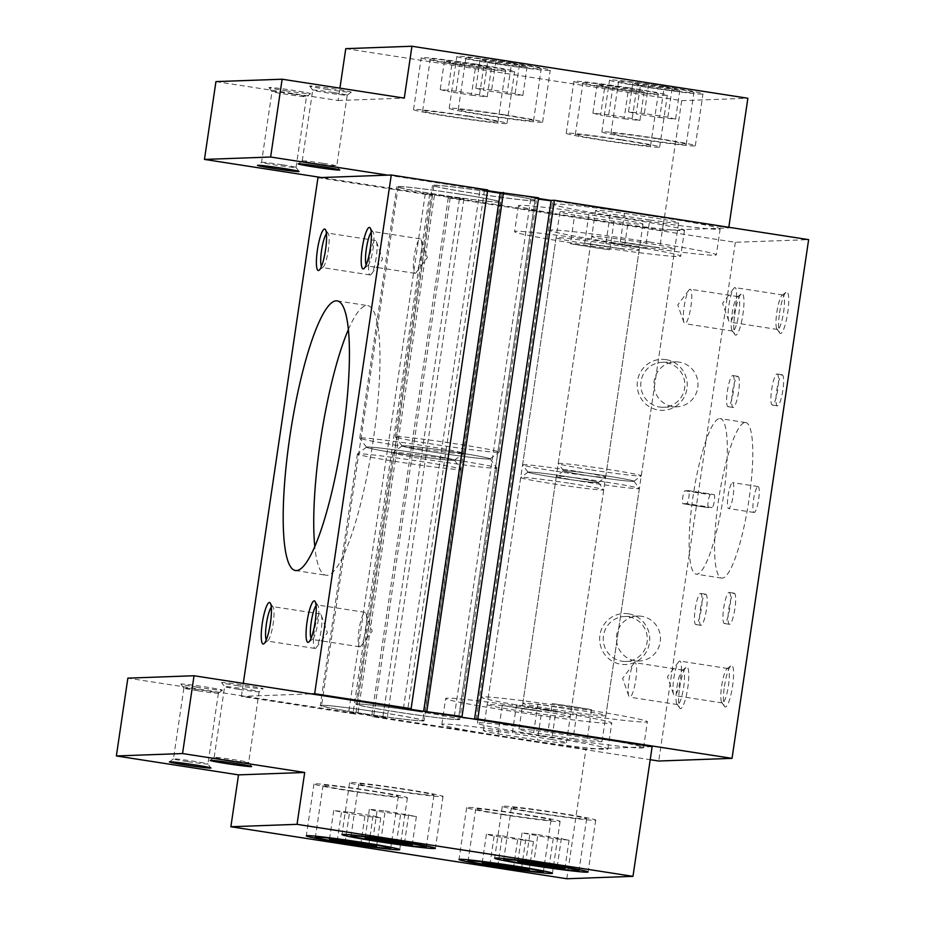 <?xml version="1.0" encoding="UTF-8"?>
<svg xmlns="http://www.w3.org/2000/svg" width="925" height="925" viewBox="0 0 925 925"><rect width="100%" height="100%" fill="white"/><g stroke="black" fill="none" stroke-linecap="round" stroke-linejoin="round"><path stroke-width="0.69" stroke-dasharray="4.62 3.47" d="M376.186 257.601A17.436 3.33 98.8 0 1 371.399 274.124A17.436 3.33 98.8 0 1 370.127 274.956A17.436 3.33 98.8 0 1 369.422 257.844A17.436 3.33 98.8 0 1 375.469 240.488A17.436 3.33 98.8 0 1 376.417 241.668A17.436 3.33 98.8 0 1 376.186 257.601M494.332 192.677A51.153 1.838 8.4 0 1 535.02 200.505A51.153 1.838 8.4 0 1 484.133 194.851A51.153 1.838 8.4 0 1 433.802 185.567A51.153 1.838 8.4 0 1 494.332 192.677M653.397 216.08A83.955 3.018 8.4 0 1 720.147 228.938A83.955 3.018 8.4 0 1 636.666 219.664A83.955 3.018 8.4 0 1 554.052 204.413A83.955 3.018 8.4 0 1 653.397 216.08M458.696 193.961A51.153 1.838 8.4 0 1 499.384 201.8A51.153 1.838 8.4 0 1 448.498 196.146A51.153 1.838 8.4 0 1 398.166 186.85A51.153 1.838 8.4 0 1 458.696 193.961M617.761 217.375A83.955 3.018 8.4 0 1 684.523 230.233A83.955 3.018 8.4 0 1 601.03 220.959A83.955 3.018 8.4 0 1 518.416 205.708A83.955 3.018 8.4 0 1 617.761 217.375M317.957 177.669L432.484 195.406L425.257 193.915L429.732 193.753L463.841 199.037L448.255 197.846L735.329 242.292L808.635 239.633M487.533 191.221L480.017 189.729L487.718 189.949M500.252 192.504L501.824 192.943L500.194 192.92M538.431 199.095L530.927 197.615L538.616 197.823M551.15 200.39L552.722 200.829L551.092 200.794M475.45 719.315L463.09 718.02L454.325 716.332L457.239 716.493M535.378 197.95L458.777 716.667M484.48 190.064L407.879 708.793M417.73 711.406A51.153 1.838 8.4 0 1 458.418 719.234A51.153 1.838 8.4 0 1 407.543 713.58A51.153 1.838 8.4 0 1 357.2 704.283A51.153 1.838 8.4 0 1 417.73 711.406M382.094 712.689A51.153 1.838 8.4 0 1 422.783 720.529A51.153 1.838 8.4 0 1 371.908 714.875A51.153 1.838 8.4 0 1 321.565 705.578A51.153 1.838 8.4 0 1 382.094 712.689M604.118 739.237A83.955 3.018 8.4 0 1 643.557 747.666A83.955 3.018 8.4 0 1 544.212 735.988A83.955 3.018 8.4 0 1 477.45 723.142A83.955 3.018 8.4 0 1 547.438 730.461M541.16 736.103A83.955 3.018 8.4 0 1 607.922 748.961A83.955 3.018 8.4 0 1 508.577 737.283A83.955 3.018 8.4 0 1 441.815 724.425A83.955 3.018 8.4 0 1 541.16 736.103M424.552 711.429L412.192 710.146L403.427 708.457L406.341 708.619M432.484 195.406L355.882 714.135L241.356 696.398L311.101 693.866M355.882 714.135L348.656 712.643L353.13 712.481L387.24 717.754L371.665 716.574L650.194 759.702M544.987 710.169A83.955 3.018 8.4 0 1 611.749 723.026A83.955 3.018 8.4 0 1 512.404 711.348A83.955 3.018 8.4 0 1 445.653 698.491A83.955 3.018 8.4 0 1 544.987 710.169M536.847 710.458A41.972 1.515 8.4 0 1 570.228 716.887A41.972 1.515 8.4 0 1 528.476 712.25A41.972 1.515 8.4 0 1 487.174 704.63A41.972 1.515 8.4 0 1 536.847 710.458M641.418 242.315A41.972 1.515 -171.6 0 0 591.746 236.476A41.972 1.515 -171.6 0 0 625.127 242.905A41.972 1.515 -171.6 0 0 674.799 248.744A41.972 1.515 -171.6 0 0 641.418 242.315M649.558 242.026A83.955 3.018 8.4 0 1 716.32 254.872A83.955 3.018 8.4 0 1 632.827 245.599A83.955 3.018 8.4 0 1 550.225 230.348A83.955 3.018 8.4 0 1 649.558 242.026M605.782 243.61A41.972 1.515 8.4 0 1 639.163 250.039A41.972 1.515 8.4 0 1 597.411 245.403A41.972 1.515 8.4 0 1 556.11 237.771A41.972 1.515 8.4 0 1 605.782 243.61M613.923 243.31A83.955 3.018 8.4 0 1 680.684 256.167A83.955 3.018 8.4 0 1 597.192 246.894A83.955 3.018 8.4 0 1 514.589 231.643A83.955 3.018 8.4 0 1 613.923 243.31M326.456 233.771A17.436 3.33 98.8 0 1 327.6 233.077A17.436 3.33 98.8 0 1 328.19 233.505A17.436 3.33 98.8 0 1 328.317 250.189A17.436 3.33 98.8 0 1 322.952 267.313A17.436 3.33 98.8 0 1 322.27 267.545A17.436 3.33 98.8 0 1 321.38 266.539M321.033 631.081A17.436 3.33 98.8 0 1 316.246 647.604A17.436 3.33 98.8 0 1 314.986 648.437A17.436 3.33 98.8 0 1 314.269 631.324A17.436 3.33 98.8 0 1 320.316 613.969A17.436 3.33 98.8 0 1 321.264 615.148A17.436 3.33 98.8 0 1 321.033 631.081M271.303 607.251A17.436 3.33 98.8 0 1 272.447 606.557A17.436 3.33 98.8 0 1 273.037 606.985A17.436 3.33 98.8 0 1 273.164 623.67A17.436 3.33 98.8 0 1 267.799 640.794A17.436 3.33 98.8 0 1 267.117 641.025A17.436 3.33 98.8 0 1 266.227 640.019M420.979 255.971A17.436 3.33 98.8 0 1 416.192 272.493A17.436 3.33 98.8 0 1 414.932 273.326A17.436 3.33 98.8 0 1 414.215 256.225A17.436 3.33 98.8 0 1 420.262 238.87A17.436 3.33 98.8 0 1 421.222 240.037A17.436 3.33 98.8 0 1 420.979 255.971M371.249 232.14A17.436 3.33 98.8 0 1 372.393 231.458A17.436 3.33 98.8 0 1 372.983 231.886A17.436 3.33 98.8 0 1 373.11 248.559A17.436 3.33 98.8 0 1 367.757 265.695A17.436 3.33 98.8 0 1 367.063 265.914A17.436 3.33 98.8 0 1 366.173 264.92M365.826 629.462A17.436 3.33 98.8 0 1 361.039 645.974A17.436 3.33 98.8 0 1 359.779 646.818A17.436 3.33 98.8 0 1 359.062 629.705A17.436 3.33 98.8 0 1 365.121 612.35A17.436 3.33 98.8 0 1 366.069 613.529A17.436 3.33 98.8 0 1 365.826 629.462M316.096 605.621A17.436 3.33 98.8 0 1 317.252 604.938A17.436 3.33 98.8 0 1 317.83 605.366A17.436 3.33 98.8 0 1 317.957 622.051A17.436 3.33 98.8 0 1 312.604 639.175A17.436 3.33 98.8 0 1 311.91 639.406A17.436 3.33 98.8 0 1 311.02 638.4M348.378 329.578A136.414 26.027 98.8 0 1 366.762 305.562A136.414 26.027 98.8 0 1 367.722 305.62A136.414 26.027 98.8 0 1 373.318 439.479A136.414 26.027 98.8 0 1 325.982 575.246A136.414 26.027 98.8 0 1 314.789 546.559M679.274 362.126A22.478 22.05 87.9 0 0 653.975 383.054A22.478 22.05 87.9 0 0 676.799 406.803A22.478 22.05 87.9 0 0 679.274 362.126M659.525 407.035A22.478 22.05 87.9 0 0 684.824 386.118A22.478 22.05 87.9 0 0 661.988 362.357A22.478 22.05 87.9 0 0 659.525 407.035M665.942 359.617A25.518 25.033 87.9 0 0 637.464 381.007A25.518 25.033 87.9 0 0 658.496 410.076A25.518 25.033 87.9 0 0 686.974 388.673A25.518 25.033 87.9 0 0 665.942 359.617M641.73 616.304A22.478 22.05 87.9 0 0 616.443 637.221A22.478 22.05 87.9 0 0 639.268 660.982A22.478 22.05 87.9 0 0 641.73 616.304M621.993 661.213A22.478 22.05 87.9 0 0 647.28 640.285A22.478 22.05 87.9 0 0 624.456 616.536A22.478 22.05 87.9 0 0 621.993 661.213M628.41 613.784A25.518 25.033 87.9 0 0 599.92 635.186A25.518 25.033 87.9 0 0 620.952 664.254A25.518 25.033 87.9 0 0 649.442 642.852A25.518 25.033 87.9 0 0 628.41 613.784M776.827 312.361A17.436 3.33 98.8 0 1 782.192 295.237A17.436 3.33 98.8 0 1 782.885 295.006A17.436 3.33 98.8 0 1 783.498 312.743A17.436 3.33 98.8 0 1 777.543 329.473A17.436 3.33 98.8 0 1 776.954 329.046A17.436 3.33 98.8 0 1 776.827 312.361M779.578 312.916A20.986 4.001 98.8 0 1 786.042 292.312A20.986 4.001 98.8 0 1 787.614 313.39A20.986 4.001 98.8 0 1 779.74 333A20.986 4.001 98.8 0 1 779.578 312.916M728.958 304.949A17.436 3.33 98.8 0 1 733.745 288.427A17.436 3.33 98.8 0 1 735.017 287.594A17.436 3.33 98.8 0 1 735.629 305.331A17.436 3.33 98.8 0 1 729.675 322.062A17.436 3.33 98.8 0 1 728.727 320.882A17.436 3.33 98.8 0 1 728.958 304.949M721.673 685.841A17.436 3.33 98.8 0 1 727.038 668.717A17.436 3.33 98.8 0 1 727.732 668.486A17.436 3.33 98.8 0 1 728.345 686.234A17.436 3.33 98.8 0 1 722.39 702.954A17.436 3.33 98.8 0 1 721.801 702.526A17.436 3.33 98.8 0 1 721.673 685.841M724.437 686.408A20.986 4.001 98.8 0 1 730.889 665.792A20.986 4.001 98.8 0 1 732.461 686.87A20.986 4.001 98.8 0 1 724.587 706.48A20.986 4.001 98.8 0 1 724.437 686.408M673.805 678.43A17.436 3.33 98.8 0 1 678.603 661.907A17.436 3.33 98.8 0 1 679.863 661.074A17.436 3.33 98.8 0 1 680.476 678.823A17.436 3.33 98.8 0 1 674.522 695.542A17.436 3.33 98.8 0 1 673.573 694.363A17.436 3.33 98.8 0 1 673.805 678.43M732.033 313.991A17.436 3.33 98.8 0 1 737.398 296.856A17.436 3.33 98.8 0 1 738.081 296.636A17.436 3.33 98.8 0 1 738.705 314.373A17.436 3.33 98.8 0 1 732.75 331.092A17.436 3.33 98.8 0 1 732.161 330.664A17.436 3.33 98.8 0 1 732.033 313.991M734.785 314.546A20.986 4.001 98.8 0 1 741.237 293.93A20.986 4.001 98.8 0 1 742.821 315.009A20.986 4.001 98.8 0 1 734.936 334.619A20.986 4.001 98.8 0 1 734.785 314.546M684.165 306.58A17.436 3.33 98.8 0 1 688.952 290.057A17.436 3.33 98.8 0 1 690.212 289.224A17.436 3.33 98.8 0 1 690.836 306.961A17.436 3.33 98.8 0 1 684.882 323.681A17.436 3.33 98.8 0 1 683.922 322.513A17.436 3.33 98.8 0 1 684.165 306.58M676.88 687.472A17.436 3.33 98.8 0 1 682.245 670.347A17.436 3.33 98.8 0 1 682.928 670.116A17.436 3.33 98.8 0 1 683.552 687.853A17.436 3.33 98.8 0 1 677.597 704.584A17.436 3.33 98.8 0 1 677.007 704.156A17.436 3.33 98.8 0 1 676.88 687.472M679.632 688.027A20.986 4.001 98.8 0 1 686.084 667.411A20.986 4.001 98.8 0 1 687.668 688.489A20.986 4.001 98.8 0 1 679.782 708.111A20.986 4.001 98.8 0 1 679.632 688.027M629.012 680.06A17.436 3.33 98.8 0 1 633.798 663.537A17.436 3.33 98.8 0 1 635.059 662.705A17.436 3.33 98.8 0 1 635.683 680.442A17.436 3.33 98.8 0 1 629.728 697.173A17.436 3.33 98.8 0 1 628.78 695.993A17.436 3.33 98.8 0 1 629.012 680.06M777.012 373.954A15.737 3.006 98.8 0 1 777.116 373.966A15.737 3.006 98.8 0 1 777.682 389.98A15.737 3.006 98.8 0 1 772.306 405.069A15.737 3.006 98.8 0 1 771.658 389.622A15.737 3.006 98.8 0 1 777.012 373.954M782.099 374.741A15.737 3.006 98.8 0 1 782.215 374.752A15.737 3.006 98.8 0 1 782.77 390.766A15.737 3.006 98.8 0 1 777.393 405.855A15.737 3.006 98.8 0 1 776.746 390.419A15.737 3.006 98.8 0 1 782.099 374.741M732.716 375.562A15.737 3.006 98.8 0 1 732.831 375.562A15.737 3.006 98.8 0 1 733.386 391.587A15.737 3.006 98.8 0 1 728.01 406.676A15.737 3.006 98.8 0 1 727.374 391.229A15.737 3.006 98.8 0 1 732.716 375.562M737.815 376.348A15.737 3.006 98.8 0 1 737.919 376.359A15.737 3.006 98.8 0 1 738.485 392.373A15.737 3.006 98.8 0 1 733.109 407.462A15.737 3.006 98.8 0 1 732.461 392.027A15.737 3.006 98.8 0 1 737.815 376.348M700.549 593.422A15.737 3.006 98.8 0 1 700.664 593.434A15.737 3.006 98.8 0 1 701.219 609.448A15.737 3.006 98.8 0 1 695.843 624.537A15.737 3.006 98.8 0 1 695.195 609.101A15.737 3.006 98.8 0 1 700.549 593.422M705.636 594.208A15.737 3.006 98.8 0 1 705.752 594.22A15.737 3.006 98.8 0 1 706.307 610.234A15.737 3.006 98.8 0 1 700.93 625.335A15.737 3.006 98.8 0 1 700.283 609.887A15.737 3.006 98.8 0 1 705.636 594.208M729.062 592.393A15.737 3.006 98.8 0 1 729.166 592.393A15.737 3.006 98.8 0 1 729.732 608.407A15.737 3.006 98.8 0 1 724.356 623.508A15.737 3.006 98.8 0 1 723.708 608.06A15.737 3.006 98.8 0 1 729.062 592.393M734.149 593.179A15.737 3.006 98.8 0 1 734.253 593.191A15.737 3.006 98.8 0 1 734.82 609.205A15.737 3.006 98.8 0 1 729.443 624.294A15.737 3.006 98.8 0 1 728.796 608.847A15.737 3.006 98.8 0 1 734.149 593.179M686.662 503.616L683.089 503.743A6.556 1.249 98.8 0 1 683.043 503.743A6.556 1.249 98.8 0 1 682.777 497.303A6.556 1.249 98.8 0 1 685.009 490.782L688.57 490.655A6.556 1.249 98.8 0 1 688.616 490.655A6.556 1.249 98.8 0 1 688.871 497.211A6.556 1.249 98.8 0 1 686.662 503.616L712.111 507.559L708.538 507.686A6.556 1.249 98.8 0 1 708.492 507.686A6.556 1.249 98.8 0 1 708.226 501.246A6.556 1.249 98.8 0 1 710.458 494.713L714.019 494.586A6.556 1.249 98.8 0 1 714.065 494.597A6.556 1.249 98.8 0 1 714.32 501.142A6.556 1.249 98.8 0 1 712.111 507.559M732.542 482.607A13.112 2.498 98.8 0 1 732.635 482.607A13.112 2.498 98.8 0 1 733.109 495.95A13.112 2.498 98.8 0 1 728.622 508.53A13.112 2.498 98.8 0 1 728.091 495.661A13.112 2.498 98.8 0 1 732.542 482.607M757.991 486.55A13.112 2.498 98.8 0 1 758.084 486.55A13.112 2.498 98.8 0 1 758.558 499.893A13.112 2.498 98.8 0 1 754.072 512.473A13.112 2.498 98.8 0 1 753.54 499.604A13.112 2.498 98.8 0 1 757.991 486.55M719.719 418.574A78.706 15.02 98.8 0 1 720.274 418.609A78.706 15.02 98.8 0 1 723.072 498.679A78.706 15.02 98.8 0 1 696.19 574.159A78.706 15.02 98.8 0 1 692.964 496.945A78.706 15.02 98.8 0 1 719.719 418.574M745.168 422.517A78.706 15.02 98.8 0 1 745.723 422.552A78.706 15.02 98.8 0 1 748.522 502.622A78.706 15.02 98.8 0 1 721.639 578.102A78.706 15.02 98.8 0 1 718.413 500.876A78.706 15.02 98.8 0 1 745.168 422.517M735.329 242.292L658.727 761.021M450.197 197.777L373.596 716.505M448.255 197.846L371.665 716.574M459.355 199.199L382.753 717.916M463.841 199.037L387.24 717.754M429.732 193.753L353.13 712.481M425.257 193.915L348.656 712.643M434.415 195.337L357.813 714.065M241.356 696.398L243.287 683.367M572.482 709.174A41.972 1.515 -171.6 0 0 522.81 703.335A41.972 1.515 -171.6 0 0 556.191 709.764A41.972 1.515 -171.6 0 0 605.863 715.592A41.972 1.515 -171.6 0 0 572.482 709.174M548.039 710.053A83.955 3.018 8.4 0 1 481.278 697.207A83.955 3.018 8.4 0 1 580.623 708.874A83.955 3.018 8.4 0 1 647.384 721.731A83.955 3.018 8.4 0 1 548.039 710.053M605.401 246.2A41.972 1.515 -171.6 0 0 584.669 243.183L624.097 249.287A41.972 1.515 -171.6 0 0 605.401 246.2M649.685 219.988L610.257 213.883L606.048 242.408A41.972 1.515 -171.6 0 0 645.477 248.513L649.685 219.988A41.972 1.515 -171.6 0 0 678.626 222.809A41.972 1.515 -171.6 0 0 663.942 219.468L659.733 248.004A41.972 1.515 -171.6 0 0 641.037 244.905A41.972 1.515 -171.6 0 0 620.305 241.899L624.514 213.363A41.972 1.515 -171.6 0 0 595.573 210.542A41.972 1.515 -171.6 0 0 610.257 213.883M645.477 248.513L606.048 242.408M584.669 243.183L588.878 214.658L628.306 220.763L624.097 249.287M591.595 469.969A41.972 1.515 -171.6 0 0 641.233 475.855A41.972 1.515 -171.6 0 0 641.268 475.808A41.972 1.515 -171.6 0 0 607.887 469.38A41.972 1.515 -171.6 0 0 558.214 463.541A41.972 1.515 -171.6 0 0 558.238 463.598A41.972 1.515 -171.6 0 0 591.595 469.969M555.96 471.264A41.972 1.515 -171.6 0 0 605.597 477.15A41.972 1.515 -171.6 0 0 605.632 477.103A41.972 1.515 -171.6 0 0 572.251 470.675A41.972 1.515 -171.6 0 0 522.579 464.836A41.972 1.515 -171.6 0 0 522.602 464.893A41.972 1.515 -171.6 0 0 555.96 471.264M588.878 214.658A41.972 1.515 -171.6 0 0 559.937 211.837A41.972 1.515 -171.6 0 0 574.633 215.178L570.413 243.703A41.972 1.515 -171.6 0 0 609.841 249.808L614.05 221.283A41.972 1.515 -171.6 0 0 642.991 224.104A41.972 1.515 -171.6 0 0 628.306 220.763M655.975 138.6A38.041 1.364 -171.6 0 0 610.962 133.304A38.041 1.364 -171.6 0 0 648.39 140.218A38.041 1.364 -171.6 0 0 686.223 144.427A38.041 1.364 -171.6 0 0 655.975 138.6M663.63 86.73A38.041 1.364 -171.6 0 0 618.617 81.435A38.041 1.364 -171.6 0 0 656.056 88.349A38.041 1.364 -171.6 0 0 693.889 92.546A38.041 1.364 -171.6 0 0 663.63 86.73M640.424 85.32L679.759 90.638L672.082 88.661L632.746 83.354L640.424 85.32L636.215 113.856L659.722 117.487L663.93 88.962M570.066 477.08A35.532 1.283 -171.6 0 0 528.025 472.189A35.532 1.283 -171.6 0 0 556.272 477.578A35.532 1.283 -171.6 0 0 598.29 482.561A35.532 1.283 -171.6 0 0 570.066 477.08A35.532 1.283 8.4 0 1 598.313 482.468A35.532 1.283 8.4 0 1 556.272 477.578A35.532 1.283 8.4 0 1 528.036 472.097A35.532 1.283 8.4 0 1 570.066 477.08M620.34 139.895A38.041 1.364 -171.6 0 0 575.327 134.599A38.041 1.364 -171.6 0 0 612.755 141.513A38.041 1.364 -171.6 0 0 650.587 145.711A38.041 1.364 -171.6 0 0 620.34 139.895M627.994 88.014A38.041 1.364 -171.6 0 0 582.981 82.73A38.041 1.364 -171.6 0 0 620.421 89.644A38.041 1.364 -171.6 0 0 658.253 93.841A38.041 1.364 -171.6 0 0 627.994 88.014M604.788 86.615L644.124 91.922L612.94 86.314L597.111 84.649L604.788 86.615L600.579 115.139L624.086 118.782L628.295 90.257M419.094 453.377A44.423 1.596 -171.6 0 0 366.543 447.261A44.423 1.596 -171.6 0 0 401.855 454.002A44.423 1.596 -171.6 0 0 454.383 460.234A44.423 1.596 -171.6 0 0 419.094 453.377A44.423 1.596 8.4 0 1 454.395 460.118A44.423 1.596 8.4 0 1 401.855 454.002A44.423 1.596 8.4 0 1 366.566 447.145A44.423 1.596 8.4 0 1 419.094 453.377M401.462 446.104A52.471 1.885 -171.6 0 0 463.506 453.458A52.471 1.885 -171.6 0 0 463.552 453.4A52.471 1.885 -171.6 0 0 421.823 445.364A52.471 1.885 -171.6 0 0 359.744 438.068A52.471 1.885 -171.6 0 0 359.767 438.138A52.471 1.885 -171.6 0 0 401.462 446.104M458.95 193.961A52.471 1.885 -171.6 0 0 396.86 186.665A52.471 1.885 -171.6 0 0 438.589 194.701A52.471 1.885 -171.6 0 0 500.679 201.997A52.471 1.885 -171.6 0 0 458.95 193.961M467.645 116.249A38.041 1.364 -171.6 0 0 422.632 110.965A38.041 1.364 -171.6 0 0 460.06 117.868A38.041 1.364 -171.6 0 0 497.893 122.077A38.041 1.364 -171.6 0 0 467.645 116.249M475.3 64.38A38.041 1.364 -171.6 0 0 430.287 59.084A38.041 1.364 -171.6 0 0 467.726 65.999A38.041 1.364 -171.6 0 0 505.559 70.207A38.041 1.364 -171.6 0 0 475.3 64.38M452.094 62.969L491.429 68.288L483.752 66.323L444.416 61.004L452.094 62.969L447.885 91.506L471.392 95.148L475.6 66.612M454.73 452.082A44.423 1.596 -171.6 0 0 402.178 445.966A44.423 1.596 -171.6 0 0 437.49 452.707A44.423 1.596 -171.6 0 0 490.019 458.939A44.423 1.596 -171.6 0 0 454.73 452.082A44.423 1.596 8.4 0 1 490.03 458.823A44.423 1.596 8.4 0 1 437.49 452.707A44.423 1.596 8.4 0 1 402.202 445.85A44.423 1.596 8.4 0 1 454.73 452.082M437.097 444.809A52.471 1.885 -171.6 0 0 499.142 452.175A52.471 1.885 -171.6 0 0 499.188 452.105A52.471 1.885 -171.6 0 0 457.459 444.069A52.471 1.885 -171.6 0 0 395.38 436.773A52.471 1.885 -171.6 0 0 395.403 436.854A52.471 1.885 -171.6 0 0 437.097 444.809M494.586 192.666A52.471 1.885 -171.6 0 0 432.495 185.37A52.471 1.885 -171.6 0 0 474.224 193.406A52.471 1.885 -171.6 0 0 536.315 200.702A52.471 1.885 -171.6 0 0 494.586 192.666M503.281 114.954A38.041 1.364 -171.6 0 0 458.268 109.67A38.041 1.364 -171.6 0 0 495.696 116.573A38.041 1.364 -171.6 0 0 533.528 120.782A38.041 1.364 -171.6 0 0 503.281 114.954M510.935 63.085A38.041 1.364 -171.6 0 0 465.922 57.801A38.041 1.364 -171.6 0 0 503.35 64.704A38.041 1.364 -171.6 0 0 541.183 68.913A38.041 1.364 -171.6 0 0 510.935 63.085M487.729 61.686L527.065 66.993L519.387 65.028L480.052 59.709L487.729 61.686L483.521 90.211L507.027 93.853L511.236 65.317M657.756 138.53A47.221 1.7 -171.6 0 0 601.874 131.963A47.221 1.7 -171.6 0 0 648.344 140.542A47.221 1.7 -171.6 0 0 695.311 145.768A47.221 1.7 -171.6 0 0 657.756 138.53M665.41 86.661A47.221 1.7 -171.6 0 0 609.54 80.093A47.221 1.7 -171.6 0 0 655.998 88.673A47.221 1.7 -171.6 0 0 702.965 93.888A47.221 1.7 -171.6 0 0 665.41 86.661M622.12 139.825A47.221 1.7 -171.6 0 0 566.239 133.258A47.221 1.7 -171.6 0 0 612.708 141.837A47.221 1.7 -171.6 0 0 659.675 147.052A47.221 1.7 -171.6 0 0 622.12 139.825M629.775 87.956A47.221 1.7 -171.6 0 0 573.905 81.388A47.221 1.7 -171.6 0 0 620.374 89.968A47.221 1.7 -171.6 0 0 667.33 95.182A47.221 1.7 -171.6 0 0 629.775 87.956M469.426 116.18A47.221 1.7 -171.6 0 0 413.544 109.624A47.221 1.7 -171.6 0 0 460.014 118.203A47.221 1.7 -171.6 0 0 506.981 123.418A47.221 1.7 -171.6 0 0 469.426 116.18M477.08 64.311A47.221 1.7 -171.6 0 0 421.21 57.743A47.221 1.7 -171.6 0 0 467.668 66.323A47.221 1.7 -171.6 0 0 514.635 71.549A47.221 1.7 -171.6 0 0 477.08 64.311M505.062 114.897A47.221 1.7 -171.6 0 0 449.18 108.329A47.221 1.7 -171.6 0 0 495.65 116.908A47.221 1.7 -171.6 0 0 542.617 122.123A47.221 1.7 -171.6 0 0 505.062 114.897M512.716 63.016A47.221 1.7 -171.6 0 0 456.834 56.46A47.221 1.7 -171.6 0 0 503.304 65.028A47.221 1.7 -171.6 0 0 550.271 70.254A47.221 1.7 -171.6 0 0 512.716 63.016M322.883 163.309A17.436 0.624 -171.6 0 0 302.267 160.858A17.436 0.624 -171.6 0 0 302.255 160.881A17.436 0.624 -171.6 0 0 319.414 164.049A17.436 0.624 -171.6 0 0 336.758 165.98A17.436 0.624 -171.6 0 0 336.746 165.957A17.436 0.624 -171.6 0 0 322.883 163.309M333.335 92.512A17.436 0.624 -171.6 0 0 312.708 90.095A17.436 0.624 -171.6 0 0 312.719 90.118A17.436 0.624 -171.6 0 0 326.571 92.754A17.436 0.624 -171.6 0 0 347.199 95.206A17.436 0.624 -171.6 0 0 347.21 95.182A17.436 0.624 -171.6 0 0 333.335 92.512M326.398 89.274A20.986 0.752 -171.6 0 0 351.222 92.223A20.986 0.752 -171.6 0 0 334.549 88.985A20.986 0.752 -171.6 0 0 309.725 86.094A20.986 0.752 -171.6 0 0 326.398 89.274M282.16 164.777A17.436 0.624 -171.6 0 0 261.544 162.338A17.436 0.624 -171.6 0 0 261.532 162.361A17.436 0.624 -171.6 0 0 278.691 165.529A17.436 0.624 -171.6 0 0 296.035 167.448A17.436 0.624 -171.6 0 0 296.023 167.425A17.436 0.624 -171.6 0 0 282.16 164.777M292.612 93.992A17.436 0.624 -171.6 0 0 271.985 91.563A17.436 0.624 -171.6 0 0 271.985 91.587A17.436 0.624 -171.6 0 0 285.848 94.234A17.436 0.624 -171.6 0 0 306.464 96.686A17.436 0.624 -171.6 0 0 306.487 96.662A17.436 0.624 -171.6 0 0 292.612 93.992M285.675 90.754A20.986 0.752 -171.6 0 0 310.499 93.691A20.986 0.752 -171.6 0 0 293.826 90.453A20.986 0.752 -171.6 0 0 269.002 87.563A20.986 0.752 -171.6 0 0 285.675 90.754M345.765 48.655L681.69 100.663L662.543 230.337L321.518 177.542M215.941 81.608L338.099 100.524L339.926 88.164M728.819 227.273L728.727 227.943L551.15 200.448M538.512 198.493L500.252 192.573M487.614 190.608L387.702 175.149M338.099 100.524L404.283 98.119M624.514 213.363L663.942 219.468M614.05 221.283L574.633 215.178M662.543 230.337L728.727 227.943M681.69 100.663L747.874 98.258M605.702 475.785A35.532 1.283 -171.6 0 0 563.66 470.894A35.532 1.283 -171.6 0 0 591.908 476.294A35.532 1.283 -171.6 0 0 633.926 481.278A35.532 1.283 -171.6 0 0 605.702 475.785A35.532 1.283 8.4 0 1 633.937 481.185A35.532 1.283 8.4 0 1 591.908 476.294A35.532 1.283 8.4 0 1 563.672 470.802A35.532 1.283 8.4 0 1 605.702 475.785M507.027 93.853L522.856 95.518L527.065 66.993M522.856 95.518L515.167 93.552L519.387 65.028M515.167 93.552L491.661 89.91L495.869 61.385M491.661 89.91L475.832 88.245L480.052 59.709M475.832 88.245L483.521 90.211M471.392 95.148L487.221 96.813L491.429 68.288M487.221 96.813L479.532 94.847L483.752 66.323M479.532 94.847L456.025 91.205L460.234 62.68M456.025 91.205L440.196 89.54L444.416 61.004M440.196 89.54L447.885 91.506M624.086 118.782L639.915 120.458L644.124 91.922M639.915 120.458L632.226 118.493L636.446 89.956M632.226 118.493L608.719 114.85L612.94 86.314M608.719 114.85L592.89 113.174L597.111 84.649M592.89 113.174L600.579 115.139M659.722 117.487L675.551 119.163L679.759 90.638M675.551 119.163L667.862 117.198L672.082 88.661M667.862 117.198L644.355 113.555L648.564 85.031M644.355 113.555L628.526 111.879L632.746 83.354M628.526 111.879L636.215 113.856M609.841 249.808L570.413 243.703M620.305 241.899L659.733 248.004M556.572 707.163A41.972 1.515 8.4 0 1 537.876 704.075L577.304 710.18A41.972 1.515 8.4 0 1 556.572 707.163M551.705 739.491L512.288 733.386L516.497 704.85A41.972 1.515 8.4 0 1 555.925 710.955L551.705 739.491A41.972 1.515 8.4 0 1 566.389 742.821A41.972 1.515 8.4 0 1 537.46 740L541.668 711.475A41.972 1.515 8.4 0 1 520.937 708.457A41.972 1.515 8.4 0 1 502.24 705.37L498.032 733.895A41.972 1.515 8.4 0 1 483.347 730.565A41.972 1.515 8.4 0 1 512.288 733.386M555.925 710.955L516.497 704.85M537.876 704.075L533.667 732.612L573.084 738.717L577.304 710.18M570.378 483.405A41.972 1.515 8.4 0 1 603.736 489.764A41.972 1.515 8.4 0 1 603.747 489.822A41.972 1.515 8.4 0 1 554.087 483.995A41.972 1.515 8.4 0 1 520.706 477.566A41.972 1.515 8.4 0 1 520.74 477.52A41.972 1.515 8.4 0 1 570.378 483.405M606.002 482.11A41.972 1.515 8.4 0 1 639.372 488.481A41.972 1.515 8.4 0 1 639.383 488.539A41.972 1.515 8.4 0 1 589.722 482.7A41.972 1.515 8.4 0 1 556.341 476.271A41.972 1.515 8.4 0 1 556.376 476.225A41.972 1.515 8.4 0 1 606.002 482.11M533.667 732.612A41.972 1.515 8.4 0 1 518.983 729.27A41.972 1.515 8.4 0 1 547.912 732.091L552.132 703.567A41.972 1.515 8.4 0 1 591.561 709.66L587.595 736.508M587.572 736.67L587.34 738.196A41.972 1.515 8.4 0 1 602.025 741.538A41.972 1.515 8.4 0 1 573.084 738.717M505.998 814.775A38.041 1.364 8.4 0 1 475.751 808.947A38.041 1.364 8.4 0 1 513.583 813.144A38.041 1.364 8.4 0 1 551.011 820.059A38.041 1.364 8.4 0 1 505.998 814.775M541.634 813.48A38.041 1.364 8.4 0 1 511.386 807.652A38.041 1.364 8.4 0 1 549.219 811.861A38.041 1.364 8.4 0 1 586.647 818.764A38.041 1.364 8.4 0 1 541.634 813.48M455.112 459.979A52.471 1.885 8.4 0 1 496.817 467.946A52.471 1.885 8.4 0 1 496.841 468.015A52.471 1.885 8.4 0 1 434.75 460.719A52.471 1.885 8.4 0 1 393.021 452.683A52.471 1.885 8.4 0 1 393.067 452.626A52.471 1.885 8.4 0 1 455.112 459.979M397.623 712.134A52.471 1.885 8.4 0 1 355.905 704.098A52.471 1.885 8.4 0 1 417.984 711.394A52.471 1.885 8.4 0 1 459.713 719.43A52.471 1.885 8.4 0 1 397.623 712.134M388.939 789.834A38.041 1.364 8.4 0 1 358.68 784.007A38.041 1.364 8.4 0 1 396.513 788.216A38.041 1.364 8.4 0 1 433.952 795.13A38.041 1.364 8.4 0 1 388.939 789.834M419.476 461.274A52.471 1.885 8.4 0 1 461.182 469.241A52.471 1.885 8.4 0 1 461.205 469.31A52.471 1.885 8.4 0 1 399.114 462.014A52.471 1.885 8.4 0 1 357.397 453.978A52.471 1.885 8.4 0 1 357.432 453.921A52.471 1.885 8.4 0 1 419.476 461.274M361.987 713.418A52.471 1.885 8.4 0 1 320.27 705.393A52.471 1.885 8.4 0 1 382.349 712.689A52.471 1.885 8.4 0 1 424.078 720.714A52.471 1.885 8.4 0 1 361.987 713.418M353.304 791.129A38.041 1.364 8.4 0 1 323.056 785.302A38.041 1.364 8.4 0 1 360.877 789.511A38.041 1.364 8.4 0 1 398.317 796.413A38.041 1.364 8.4 0 1 353.304 791.129M504.217 814.832A47.221 1.7 8.4 0 1 466.663 807.606A47.221 1.7 8.4 0 1 513.629 812.821A47.221 1.7 8.4 0 1 560.099 821.4A47.221 1.7 8.4 0 1 504.217 814.832M539.853 813.538A47.221 1.7 8.4 0 1 502.298 806.311A47.221 1.7 8.4 0 1 549.265 811.526A47.221 1.7 8.4 0 1 595.723 820.105A47.221 1.7 8.4 0 1 539.853 813.538M387.159 789.904A47.221 1.7 8.4 0 1 349.604 782.666A47.221 1.7 8.4 0 1 396.571 787.892A47.221 1.7 8.4 0 1 443.029 796.471A47.221 1.7 8.4 0 1 387.159 789.904M351.523 791.199A47.221 1.7 8.4 0 1 313.968 783.961A47.221 1.7 8.4 0 1 360.935 789.187A47.221 1.7 8.4 0 1 407.393 797.755A47.221 1.7 8.4 0 1 351.523 791.199M197.765 690.767A17.436 0.624 8.4 0 1 183.902 688.131A17.436 0.624 8.4 0 1 183.89 688.107A17.436 0.624 8.4 0 1 201.234 690.027A17.436 0.624 8.4 0 1 218.392 693.195A17.436 0.624 8.4 0 1 218.381 693.218A17.436 0.624 8.4 0 1 197.765 690.767M197.592 687.287A20.986 0.752 8.4 0 1 180.907 684.107A20.986 0.752 8.4 0 1 201.777 686.396A20.986 0.752 8.4 0 1 222.405 690.235A20.986 0.752 8.4 0 1 197.592 687.287M187.301 761.564A17.436 0.624 8.4 0 1 173.438 758.893A17.436 0.624 8.4 0 1 173.449 758.87A17.436 0.624 8.4 0 1 194.077 761.321A17.436 0.624 8.4 0 1 207.928 763.969A17.436 0.624 8.4 0 1 207.94 763.992A17.436 0.624 8.4 0 1 187.301 761.564M238.488 689.298A17.436 0.624 8.4 0 1 224.625 686.651A17.436 0.624 8.4 0 1 224.613 686.628A17.436 0.624 8.4 0 1 241.957 688.547A17.436 0.624 8.4 0 1 259.116 691.715A17.436 0.624 8.4 0 1 259.104 691.738A17.436 0.624 8.4 0 1 238.488 689.298M238.315 685.807A20.986 0.752 8.4 0 1 221.63 682.627A20.986 0.752 8.4 0 1 242.5 684.916A20.986 0.752 8.4 0 1 263.128 688.755A20.986 0.752 8.4 0 1 238.315 685.807M228.036 760.084A17.436 0.624 8.4 0 1 214.161 757.413A17.436 0.624 8.4 0 1 214.184 757.39A17.436 0.624 8.4 0 1 234.8 759.841A17.436 0.624 8.4 0 1 248.663 762.489A17.436 0.624 8.4 0 1 248.663 762.512A17.436 0.624 8.4 0 1 228.036 760.084M566.794 878.75L585.941 749.065L127.858 678.141M498.032 733.895L537.46 740M587.34 738.196L547.912 732.091M652.125 746.672L585.941 749.065M349.558 812.243L373.064 815.873L380.742 817.839L364.913 816.174L333.728 810.566L349.558 812.243L345.337 840.767M373.064 815.873L368.855 844.409M380.742 817.839L376.533 846.375M364.913 816.174L360.935 843.184M341.406 812.532L337.359 839.923M333.728 810.566L329.508 839.091M385.193 810.947L416.377 816.555L377.042 811.237L369.364 809.271L385.193 810.947L380.973 839.472M408.7 814.59L404.479 843.114M416.377 816.555L412.168 845.08M400.548 814.879L396.559 841.889M377.042 811.237L372.995 838.628M369.364 809.271L365.144 837.807M537.887 834.581L569.072 840.189L553.243 838.524L522.058 832.916L537.887 834.581L533.667 863.118M561.394 838.223L557.185 866.76M569.072 840.189L564.863 868.725M553.243 838.524L549.265 865.534M529.736 834.882L525.689 862.273M522.058 832.916L517.85 861.441M502.252 835.876L533.436 841.484L494.1 836.177L486.423 834.211L502.252 835.876L498.032 864.413M525.758 839.518L521.55 868.043M533.436 841.484L529.227 870.02M517.618 839.808L513.629 866.817M494.1 836.177L490.065 863.568M486.423 834.211L482.214 862.736M591.561 709.66L552.132 703.567M502.24 705.37L541.668 711.475M688.57 490.655L714.019 494.586L688.616 490.655M685.009 490.782L710.458 494.713M683.089 503.743L708.538 507.686M371.399 274.124L382.568 259.231L376.417 241.668M454.325 716.332L530.927 197.615M607.922 748.961L611.749 723.026M441.815 724.425L445.653 698.491M433.802 185.567L357.2 704.283M535.02 200.505L458.418 719.234M554.052 204.413L550.225 230.348M720.147 228.938L716.32 254.872M398.166 186.85L321.565 705.578M499.384 201.8L422.783 720.529M518.416 205.708L514.589 231.643M684.523 230.233L680.684 256.167M375.469 240.488L327.6 233.077M370.127 274.956L322.27 267.545M328.19 233.505L325.403 229.55M322.952 267.313L319.113 270.239M316.246 647.604L327.415 632.712L321.264 615.148M320.316 613.969L272.447 606.557M314.986 648.437L267.117 641.025M273.037 606.985L270.262 603.031M267.799 640.794L263.96 643.719M416.192 272.493L427.362 257.613L421.222 240.037M420.262 238.87L372.393 231.458M414.932 273.326L367.063 265.914M372.983 231.886L370.208 227.932M367.757 265.695L363.907 268.62M361.039 645.974L372.208 631.093L366.069 613.529M365.121 612.35L317.252 604.938M359.779 646.818L311.91 639.406M317.83 605.366L315.055 601.412M312.604 639.175L308.753 642.1M295.445 570.517L325.982 575.246M337.186 300.891L367.722 305.62M675.169 361.883L661.988 362.357M676.799 406.803L663.618 407.278M637.637 616.062L624.456 616.536M639.268 660.982L626.086 661.456M776.954 329.046L779.74 333M782.192 295.237L786.042 292.312M782.885 295.006L735.017 287.594M777.543 329.473L729.675 322.062M733.745 288.427L722.575 303.319L728.727 320.882M721.801 702.526L724.587 706.48M727.038 668.717L730.889 665.792M727.732 668.486L679.863 661.074M722.39 702.954L674.522 695.542M678.603 661.907L667.422 676.799L673.573 694.363M732.161 330.664L734.936 334.619M737.398 296.856L741.237 293.93M738.081 296.636L690.212 289.224M732.75 331.092L684.882 323.681M688.952 290.057L677.782 304.938L683.922 322.513M677.007 704.156L679.782 708.111M682.245 670.347L686.084 667.411M682.928 670.116L635.059 662.705M677.597 704.584L629.728 697.173M633.798 663.537L622.629 678.418L628.78 695.993M782.215 374.752L777.116 373.966M777.393 405.855L772.306 405.069M737.919 376.359L732.831 375.562M733.109 407.462L728.01 406.676M705.752 594.22L700.664 593.434M700.93 625.335L695.843 624.537M734.253 593.191L729.166 592.393M729.443 624.294L724.356 623.508M708.492 507.686L683.043 503.743M758.084 486.55L732.635 482.607M754.072 512.473L728.622 508.53M745.723 422.552L720.274 418.609M721.639 578.102L696.19 574.159M403.427 708.457L480.017 189.729M605.863 715.592L674.799 248.744M522.81 703.335L591.746 236.476M556.11 237.771L487.174 704.63M639.163 250.039L570.228 716.887M643.557 747.666L647.384 721.731M477.45 723.142L481.278 697.207M476.121 719.558L552.722 200.829M425.222 711.672L501.824 192.943M641.268 475.808L678.626 222.809M558.214 463.541L595.573 210.542M605.632 477.103L642.991 224.104M522.579 464.836L559.937 211.837M686.223 144.427L693.889 92.546M610.962 133.304L618.617 81.435M598.29 482.561L605.597 477.15M528.025 472.189L522.602 464.893M650.587 145.711L658.253 93.841M575.327 134.599L582.981 82.73M454.383 460.234L463.506 453.458M366.543 447.261L359.767 438.138M463.552 453.4L500.679 201.997M359.744 438.068L396.86 186.665M497.893 122.077L505.559 70.207M422.632 110.965L430.287 59.084M490.019 458.939L499.142 452.175M402.178 445.966L395.403 436.854M499.188 452.105L536.315 200.702M395.38 436.773L432.495 185.37M533.528 120.782L541.183 68.913M458.268 109.67L465.922 57.801M695.311 145.768L702.965 93.888M601.874 131.963L609.54 80.093M659.675 147.052L667.33 95.182M566.239 133.258L573.905 81.388M506.981 123.418L514.635 71.549M413.544 109.624L421.21 57.743M542.617 122.123L550.271 70.254M449.18 108.329L456.834 56.46M302.267 160.858L298.243 163.841M347.21 95.182L336.758 165.98L339.741 169.969M302.255 160.881L312.708 90.095M347.199 95.206L351.222 92.223M312.719 90.118L309.725 86.094M269.002 87.563L271.985 91.587L261.532 162.361L257.52 165.321M296.023 167.425L299.018 171.449M296.035 167.448L306.487 96.662L310.499 93.691M633.926 481.278L641.233 475.855M563.66 470.894L558.238 463.598M520.706 477.566L483.347 730.565M603.747 489.822L566.389 742.821M556.341 476.271L518.983 729.27M639.383 488.539L602.025 741.538M475.751 808.947L468.235 859.822M551.011 820.059L543.495 870.934M563.672 470.802L556.376 476.225M633.937 481.185L639.372 488.481M511.386 807.652L503.871 858.527M586.647 818.764L579.131 869.639M402.202 445.85L393.067 452.626M490.03 458.823L496.817 467.946M393.021 452.683L355.905 704.098M496.841 468.015L459.713 719.43M358.68 784.007L351.176 834.893M433.952 795.13L426.437 846.005M366.566 447.145L357.432 453.921M454.395 460.118L461.182 469.241M357.397 453.978L320.27 705.393M461.205 469.31L424.078 720.714M323.056 785.302L315.541 836.177M398.317 796.413L390.801 847.3M466.663 807.606L459.008 859.475M560.099 821.4L552.433 873.269M502.298 806.311L494.632 858.18M595.723 820.105L588.069 871.986M349.604 782.666L341.938 834.547M443.029 796.471L435.374 848.341M313.968 783.961L306.302 835.842M407.393 797.755L399.739 849.636M218.381 693.218L222.405 690.235M183.902 688.131L180.907 684.107M183.89 688.107L173.438 758.893M218.392 693.195L207.94 763.992L210.923 767.981M173.449 758.87L169.425 761.853M251.646 766.513L248.663 762.489L259.116 691.715L263.128 688.755M214.161 757.413L224.613 686.628L221.63 682.627M214.184 757.39L210.148 760.385M528.036 472.097L520.74 477.52M598.313 482.468L603.736 489.764"/><path stroke-width="1.39" d="M650.194 759.702L658.727 761.021L732.033 758.361L808.635 239.633L554.399 200.274L551.15 200.39L474.56 719.118L475.45 719.315M243.287 683.367L317.957 177.669L391.263 175.01L487.718 189.949L411.116 708.677L314.662 693.738L391.263 175.01M500.194 192.92L487.533 191.221M457.239 716.493L462.014 716.551L538.616 197.823L500.252 192.504L423.662 711.232L424.552 711.429M551.092 200.794L538.431 199.095M554.399 200.274L477.797 719.003L474.56 719.118M406.341 708.619L411.116 708.677M547.438 730.461A83.955 3.018 8.4 0 1 576.795 734.808A83.955 3.018 8.4 0 1 604.118 739.237M462.014 716.551L423.662 711.232M311.101 693.866L314.662 693.738M732.033 758.361L477.797 719.003M321.38 266.539A17.436 3.33 98.8 0 1 321.553 250.432A17.436 3.33 98.8 0 1 326.456 233.771M325.565 249.634A20.986 4.001 98.8 0 1 319.113 270.239A20.986 4.001 98.8 0 1 317.414 249.923A20.986 4.001 98.8 0 1 325.403 229.55A20.986 4.001 98.8 0 1 325.565 249.634M266.227 640.019A17.436 3.33 98.8 0 1 266.4 623.913A17.436 3.33 98.8 0 1 271.303 607.251M270.412 623.115A20.986 4.001 98.8 0 1 263.96 643.719A20.986 4.001 98.8 0 1 262.261 623.404A20.986 4.001 98.8 0 1 270.262 603.031A20.986 4.001 98.8 0 1 270.412 623.115M366.173 264.92A17.436 3.33 98.8 0 1 366.346 248.813A17.436 3.33 98.8 0 1 371.249 232.14M370.358 248.004A20.986 4.001 98.8 0 1 363.907 268.62A20.986 4.001 98.8 0 1 362.218 248.305A20.986 4.001 98.8 0 1 370.208 227.932A20.986 4.001 98.8 0 1 370.358 248.004M311.02 638.4A17.436 3.33 98.8 0 1 311.193 622.294A17.436 3.33 98.8 0 1 316.096 605.621M315.205 621.484A20.986 4.001 98.8 0 1 308.753 642.1A20.986 4.001 98.8 0 1 307.065 621.785A20.986 4.001 98.8 0 1 315.055 601.412A20.986 4.001 98.8 0 1 315.205 621.484M314.789 546.559A136.414 26.027 98.8 0 1 348.378 329.578M342.782 434.75A136.414 26.027 98.8 0 1 295.445 570.517A136.414 26.027 98.8 0 1 290.207 434.195A136.414 26.027 98.8 0 1 336.226 300.833A136.414 26.027 98.8 0 1 337.186 300.891A136.414 26.027 98.8 0 1 342.782 434.75M503.501 192.388L426.899 711.117M323.056 166.789A20.986 0.752 -171.6 0 0 298.243 163.841A20.986 0.752 -171.6 0 0 318.871 167.679A20.986 0.752 -171.6 0 0 339.741 169.969A20.986 0.752 -171.6 0 0 323.056 166.789M282.333 168.269A20.986 0.752 -171.6 0 0 257.52 165.321A20.986 0.752 -171.6 0 0 278.147 169.159A20.986 0.752 -171.6 0 0 299.018 171.449A20.986 0.752 -171.6 0 0 282.333 168.269M321.518 177.542L204.46 159.424L215.941 81.608L282.125 79.215L404.283 98.119L411.937 46.25L747.874 98.258L728.819 227.273M339.926 88.164L345.765 48.655L411.937 46.25M387.702 175.149L270.632 157.019L282.125 79.215M551.15 200.448L538.512 198.493M500.252 192.573L487.614 190.608M204.46 159.424L270.632 157.019M498.332 866.644A38.041 1.364 8.4 0 1 468.085 860.817A38.041 1.364 8.4 0 1 505.917 865.025A38.041 1.364 8.4 0 1 543.357 871.928A38.041 1.364 8.4 0 1 498.332 866.644M498.032 864.413L521.55 868.043L529.227 870.02L489.892 864.702L482.214 862.736L498.032 864.413M533.968 865.349A38.041 1.364 8.4 0 1 503.72 859.522A38.041 1.364 8.4 0 1 541.553 863.73A38.041 1.364 8.4 0 1 578.981 870.645A38.041 1.364 8.4 0 1 533.968 865.349M533.667 863.118L564.863 868.725L525.527 863.407L517.85 861.441L533.667 863.118M381.273 841.715A38.041 1.364 8.4 0 1 351.026 835.888A38.041 1.364 8.4 0 1 388.858 840.085A38.041 1.364 8.4 0 1 426.286 846.999A38.041 1.364 8.4 0 1 381.273 841.715M380.973 839.472L412.168 845.08L372.833 839.773L365.144 837.807L380.973 839.472M345.638 842.999A38.041 1.364 8.4 0 1 315.39 837.183A38.041 1.364 8.4 0 1 353.223 841.38A38.041 1.364 8.4 0 1 390.651 848.294A38.041 1.364 8.4 0 1 345.638 842.999M345.337 840.767L376.533 846.375L337.197 841.068L329.508 839.091L345.337 840.767M496.552 866.713A47.221 1.7 8.4 0 1 459.008 859.475A47.221 1.7 8.4 0 1 505.963 864.69A47.221 1.7 8.4 0 1 552.433 873.269A47.221 1.7 8.4 0 1 496.552 866.713M532.187 865.418A47.221 1.7 8.4 0 1 494.632 858.18A47.221 1.7 8.4 0 1 541.599 863.407A47.221 1.7 8.4 0 1 588.069 871.986A47.221 1.7 8.4 0 1 532.187 865.418M379.493 841.773A47.221 1.7 8.4 0 1 341.938 834.547A47.221 1.7 8.4 0 1 388.905 839.761A47.221 1.7 8.4 0 1 435.374 848.341A47.221 1.7 8.4 0 1 379.493 841.773M343.857 843.068A47.221 1.7 8.4 0 1 306.302 835.842A47.221 1.7 8.4 0 1 353.269 841.056A47.221 1.7 8.4 0 1 399.739 849.636A47.221 1.7 8.4 0 1 343.857 843.068M194.25 764.802A20.986 0.752 8.4 0 1 210.923 767.981A20.986 0.752 8.4 0 1 186.098 765.102A20.986 0.752 8.4 0 1 169.425 761.853A20.986 0.752 8.4 0 1 194.25 764.802M234.973 763.322A20.986 0.752 8.4 0 1 251.646 766.513A20.986 0.752 8.4 0 1 226.822 763.622A20.986 0.752 8.4 0 1 210.148 760.385A20.986 0.752 8.4 0 1 234.973 763.322M297.041 824.337L632.978 876.345L652.125 746.672L194.03 675.747L182.549 753.551L304.707 772.468L297.041 824.337L230.868 826.742L566.794 878.75L632.978 876.345M194.03 675.747L127.858 678.141L116.365 755.956L238.523 774.872L230.868 826.742M304.707 772.468L238.523 774.872M182.549 753.551L116.365 755.956M360.935 843.184L360.704 844.698M337.359 839.923L337.197 841.068M396.559 841.889L396.339 843.415M372.995 838.628L372.833 839.773M549.265 865.534L549.034 867.049M525.689 862.273L525.527 863.407M513.629 866.817L513.398 868.344M490.065 863.568L489.892 864.702M468.235 859.822L468.085 860.817M543.495 870.934L543.357 871.928M503.871 858.527L503.72 859.522M579.131 869.639L578.981 870.645M351.176 834.893L351.026 835.888M426.437 846.005L426.286 846.999M315.541 836.177L315.39 837.183M390.801 847.3L390.651 848.294"/></g></svg>
